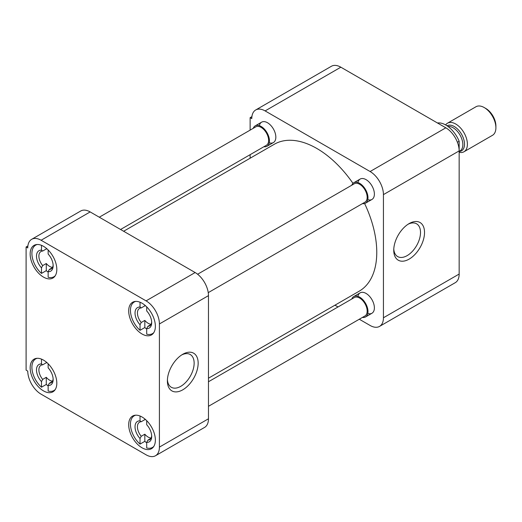 <?xml version="1.0" encoding="UTF-8"?>
<svg xmlns="http://www.w3.org/2000/svg" width="522" height="522" viewBox="0 0 522 522"><rect width="100%" height="100%" fill="white"/><g stroke="black" fill="none" stroke-linecap="round" stroke-linejoin="round"><path stroke-width="0.78" d="M409.137 223.586L409.137 223.586A21.761 12.567 120 0 0 393.751 250.24A21.761 12.567 120 0 0 409.137 259.121A21.761 12.567 120 0 0 424.53 232.473A21.761 12.567 120 0 0 409.137 223.586M393.784 249.02A18.922 10.923 120 0 0 397.464 256.452A18.922 10.923 120 0 0 407.127 255.643A18.922 10.923 120 0 0 419.544 238.782A18.922 10.923 120 0 0 416.38 223.69A18.922 10.923 120 0 0 408.1 224.225M357.903 182.537A11.784 6.806 60 0 1 366.053 179.64L366.053 179.64A11.784 6.806 60 0 1 374.385 194.073A11.784 6.806 60 0 1 367.801 199.678M357.903 296.333A11.784 6.806 60 0 1 366.053 293.429L366.053 293.429A11.784 6.806 60 0 1 374.385 307.863A11.784 6.806 60 0 1 367.801 313.468M259.362 125.645A11.784 6.806 60 0 1 267.505 122.742L267.505 122.742A11.784 6.806 60 0 1 275.838 137.175A11.784 6.806 60 0 1 269.254 142.78M459.158 274.05L383.435 317.767A18.851 10.884 60 0 1 379.533 326.4L455.256 282.683A18.851 10.884 -120 0 0 459.158 274.05L459.158 150.897A18.851 10.884 -120 0 0 445.827 127.812L340.84 67.194A18.851 10.884 -120 0 0 331.418 66.261L255.695 109.979A18.851 10.884 60 0 1 265.117 110.912L340.84 67.194M445.827 127.812L370.105 171.529A18.851 10.884 60 0 1 383.435 194.615L459.158 150.897L459.158 141.26A22.25 12.841 -120 0 0 445.827 125.039A22.25 12.841 -120 0 0 437.475 122.99M383.435 317.767L383.435 194.615M379.533 326.4A18.851 10.884 60 0 1 370.105 325.467L359.299 319.229M334.961 305.174L338.034 306.949M251.911 116.615L250.123 117.652L250.123 130.122M250.123 154.682L250.123 158.225M250.123 117.652L251.787 118.611A18.851 10.884 60 0 1 255.695 109.979M370.105 171.529L265.117 110.912M208.474 378.202L359.201 291.185A84.838 48.983 -120 0 0 364.624 203.547M352.97 183.352A84.838 48.983 -120 0 0 316.776 148.437A84.838 48.983 -120 0 0 274.357 144.235L123.636 231.253M142.03 416.993A18.851 10.884 -120 0 0 132.601 416.06A18.851 10.884 -120 0 0 129.71 431.172A18.851 10.884 -120 0 0 142.03 447.785A18.851 10.884 -120 0 0 151.458 448.718A18.851 10.884 -120 0 0 154.349 433.612A18.851 10.884 -120 0 0 142.03 416.993M142.03 303.204A18.851 10.884 -120 0 0 132.601 302.271A18.851 10.884 -120 0 0 129.71 317.376A18.851 10.884 -120 0 0 142.03 333.995A18.851 10.884 -120 0 0 151.458 334.928A18.851 10.884 -120 0 0 154.349 319.816A18.851 10.884 -120 0 0 142.03 303.204M43.483 246.312A18.851 10.884 -120 0 0 34.06 245.373A18.851 10.884 -120 0 0 31.17 260.485A18.851 10.884 -120 0 0 43.483 277.097A18.851 10.884 -120 0 0 52.911 278.03A18.851 10.884 -120 0 0 55.802 262.925A18.851 10.884 -120 0 0 43.483 246.312M43.483 360.102A18.851 10.884 -120 0 0 34.06 359.169A18.851 10.884 -120 0 0 31.17 374.274A18.851 10.884 -120 0 0 43.483 390.887A18.851 10.884 -120 0 0 52.911 391.82A18.851 10.884 -120 0 0 55.802 376.714A18.851 10.884 -120 0 0 43.483 360.102M182.772 354.275L182.772 354.275A21.761 12.567 120 0 0 167.386 380.929A21.761 12.567 120 0 0 182.772 389.817A21.761 12.567 120 0 0 198.158 363.162A21.761 12.567 120 0 0 182.772 354.275L182.772 354.275M167.418 379.709A18.922 10.923 120 0 0 171.099 387.148A18.922 10.923 120 0 0 180.762 386.332A18.922 10.923 120 0 0 193.179 369.472A18.922 10.923 120 0 0 190.008 354.386A18.922 10.923 120 0 0 181.734 354.921M159.412 323.953L159.412 447.106A18.851 10.884 60 0 1 155.51 455.739A18.851 10.884 60 0 1 146.082 454.806L41.101 394.188A18.851 10.884 60 0 1 27.764 371.103L26.1 370.137L26.1 246.984L27.764 247.95A18.851 10.884 60 0 1 31.672 239.317A18.851 10.884 60 0 1 41.101 240.25L146.082 300.868A18.851 10.884 60 0 1 159.412 323.953L208.474 295.628L208.474 418.781L159.412 447.106M155.51 455.739L204.572 427.414A18.851 10.884 -120 0 0 208.474 418.781M208.474 295.628A18.851 10.884 -120 0 0 195.143 272.543L146.082 300.868M41.101 240.25L90.156 211.925L195.143 272.543M90.156 211.925A18.851 10.884 -120 0 0 80.734 210.992L31.672 239.317M27.888 245.953L26.1 246.984M146.695 442.819A18.263 10.544 60 0 1 144.829 441.331L140.033 444.105A18.263 10.544 60 0 1 130.891 428.281A18.263 10.544 60 0 1 134.232 415.799A18.263 10.544 60 0 1 135.713 415.186M150.871 438.415L147.896 440.131A10.081 5.82 -120 0 0 149.605 439.661A10.081 5.82 -120 0 0 151.674 435.694M151.073 438.043A10.081 5.82 60 0 1 148.163 437.084A10.081 5.82 60 0 1 144.829 434.206L144.829 441.331M153.775 446.46A18.263 10.544 60 0 1 152.496 447.439A18.263 10.544 60 0 1 146.695 447.954L146.695 442.362A11.784 6.806 60 0 0 151.693 436.431A11.784 6.806 60 0 0 146.695 424.725L146.695 420.667M144.829 418.957L144.829 419.649A10.081 5.82 60 0 1 145.69 419.701M140.033 444.105L140.033 438.513A11.784 6.806 60 0 1 135.028 426.807A11.784 6.806 60 0 1 140.033 420.876L140.033 416.014M140.033 420.876L141.234 421.724L144.829 419.649M140.033 438.513L141.234 436.281L144.829 434.206M147.896 440.131L146.695 442.362M141.234 436.281A10.081 5.82 60 0 1 139.524 422.194A10.081 5.82 60 0 1 141.234 421.724M48.148 385.928A18.263 10.544 60 0 1 46.282 384.44L41.486 387.207A18.263 10.544 60 0 1 32.344 371.39A18.263 10.544 60 0 1 35.685 358.908A18.263 10.544 60 0 1 37.173 358.294M52.324 381.517L49.355 383.233A10.081 5.82 -120 0 0 51.058 382.763A10.081 5.82 -120 0 0 53.127 378.802M52.526 381.151A10.081 5.82 60 0 1 49.616 380.186A10.081 5.82 60 0 1 46.282 377.308L46.282 384.44M55.228 389.562A18.263 10.544 60 0 1 53.949 390.541A18.263 10.544 60 0 1 48.148 391.056L48.148 385.464A11.784 6.806 60 0 0 53.153 379.533A11.784 6.806 60 0 0 48.148 367.834L48.148 363.769M46.282 362.059L46.282 362.751A10.081 5.82 60 0 1 47.143 362.803M41.486 387.207L41.486 381.621A11.784 6.806 60 0 1 36.488 369.915A11.784 6.806 60 0 1 41.486 363.984L41.486 359.123M41.486 363.984L42.687 364.832L46.282 362.751M41.486 381.621L42.687 379.383L46.282 377.308M49.355 383.233L48.148 385.464M42.687 379.383A10.081 5.82 60 0 1 40.977 365.302A10.081 5.82 60 0 1 42.687 364.832M48.148 272.132A18.263 10.544 60 0 1 46.282 270.644L41.486 273.417A18.263 10.544 60 0 1 32.344 257.6A18.263 10.544 60 0 1 35.685 245.118A18.263 10.544 60 0 1 37.173 244.498M52.324 267.727L49.355 269.443A10.081 5.82 -120 0 0 51.058 268.974A10.081 5.82 -120 0 0 53.127 265.006M52.526 267.362A10.081 5.82 60 0 1 49.616 266.396A10.081 5.82 60 0 1 46.282 263.519L46.282 270.644M55.228 275.773A18.263 10.544 60 0 1 53.949 276.751A18.263 10.544 60 0 1 48.148 277.267L48.148 271.675A11.784 6.806 60 0 0 53.153 265.744A11.784 6.806 60 0 0 48.148 254.038L48.148 249.979M46.282 248.27L46.282 248.961A10.081 5.82 60 0 1 47.143 249.014M41.486 273.417L41.486 267.825A11.784 6.806 60 0 1 36.488 256.126A11.784 6.806 60 0 1 41.486 250.195L41.486 245.327M41.486 250.195L42.687 251.036L46.282 248.961M41.486 267.825L42.687 265.594L46.282 263.519M49.355 269.443L48.148 271.675M42.687 265.594A10.081 5.82 60 0 1 40.977 251.506A10.081 5.82 60 0 1 42.687 251.036M146.695 329.03A18.263 10.544 60 0 1 144.829 327.542L140.033 330.315A18.263 10.544 60 0 1 130.891 314.492A18.263 10.544 60 0 1 134.232 302.01A18.263 10.544 60 0 1 135.713 301.396M150.871 324.619L147.896 326.335A10.081 5.82 -120 0 0 149.605 325.865A10.081 5.82 -120 0 0 151.674 321.904M151.073 324.253A10.081 5.82 60 0 1 148.163 323.288A10.081 5.82 60 0 1 144.829 320.41L144.829 327.542M153.775 332.671A18.263 10.544 60 0 1 152.496 333.649A18.263 10.544 60 0 1 146.695 334.158L146.695 328.573A11.784 6.806 60 0 0 151.693 322.642A11.784 6.806 60 0 0 146.695 310.936L146.695 306.871M144.829 305.161L144.829 305.853A10.081 5.82 60 0 1 145.69 305.912M140.033 330.315L140.033 324.723A11.784 6.806 60 0 1 135.028 313.017A11.784 6.806 60 0 1 140.033 307.086L140.033 302.225M140.033 307.086L141.234 307.934L144.829 305.853M140.033 324.723L141.234 322.485L144.829 320.41M147.896 326.335L146.695 328.573M141.234 322.485A10.081 5.82 60 0 1 139.524 308.404A10.081 5.82 60 0 1 141.234 307.934M208.474 406.305L364.969 315.954A10.636 6.14 -120 0 0 366.601 307.432A10.636 6.14 -120 0 0 359.651 298.062A10.636 6.14 -120 0 0 354.334 297.54L208.474 381.752M351.795 299.002A11.784 6.806 60 0 1 353.759 296.542A11.784 6.806 60 0 1 359.651 297.129A11.784 6.806 60 0 1 367.351 307.51A11.784 6.806 60 0 1 365.544 316.952A11.784 6.806 60 0 1 362.431 317.422M120.562 229.484L266.422 145.266A10.636 6.14 -120 0 0 268.054 136.751A10.636 6.14 -120 0 0 261.104 127.381A10.636 6.14 -120 0 0 255.793 126.853L99.297 217.204M253.248 128.314A11.784 6.806 60 0 1 255.212 125.854A11.784 6.806 60 0 1 261.104 126.441A11.784 6.806 60 0 1 268.804 136.823A11.784 6.806 60 0 1 266.996 146.264A11.784 6.806 60 0 1 263.884 146.734M208.245 292.646L364.969 202.164A10.636 6.14 -120 0 0 366.601 193.642A10.636 6.14 -120 0 0 359.651 184.273A10.636 6.14 -120 0 0 354.334 183.744L197.61 274.233M351.795 185.212A11.784 6.806 60 0 1 353.759 182.752A11.784 6.806 60 0 1 359.651 183.333A11.784 6.806 60 0 1 367.351 193.721A11.784 6.806 60 0 1 365.544 203.162A11.784 6.806 60 0 1 362.431 203.632M457.409 142.265L459.158 141.26M459.158 152.339A16.495 9.526 -120 0 0 463.98 151.772A16.495 9.526 -120 0 0 466.511 138.552A16.495 9.526 -120 0 0 455.732 124.014A16.495 9.526 -120 0 0 447.484 123.199A16.495 9.526 -120 0 0 445.625 124.921M463.98 151.772L492.481 135.315A16.495 9.526 -120 0 0 495.9 127.766A16.495 9.526 -120 0 0 484.233 107.558L484.233 107.558A16.495 9.526 -120 0 0 475.986 106.742L447.484 123.199M495.9 127.766L495.9 125.932A14.251 8.228 -120 0 0 485.819 108.478L484.233 107.558L485.819 108.478M459.158 151.4L459.993 150.917A13.761 7.947 -120 0 0 462.107 139.889A13.761 7.947 -120 0 0 453.116 127.76A13.761 7.947 -120 0 0 448.02 126.481M447.06 125.809A14.446 8.339 60 0 1 454.284 126.526A14.446 8.339 60 0 1 464.182 141.136A14.446 8.339 60 0 1 459.158 151.504M134.232 415.799L135.237 415.225M152.496 447.439L153.501 446.858M35.685 358.908L36.69 358.327M53.949 390.541L54.954 389.967M35.685 245.118L36.69 244.537M53.949 276.751L54.954 276.171M134.232 302.01L135.237 301.429M152.496 333.649L153.501 333.069M353.759 296.542L360.16 292.849M365.544 316.952L371.945 313.259M255.212 125.854L261.613 122.161M266.996 146.264L273.397 142.571M353.759 182.752L360.16 179.059M365.544 203.162L371.945 199.463"/></g></svg>

